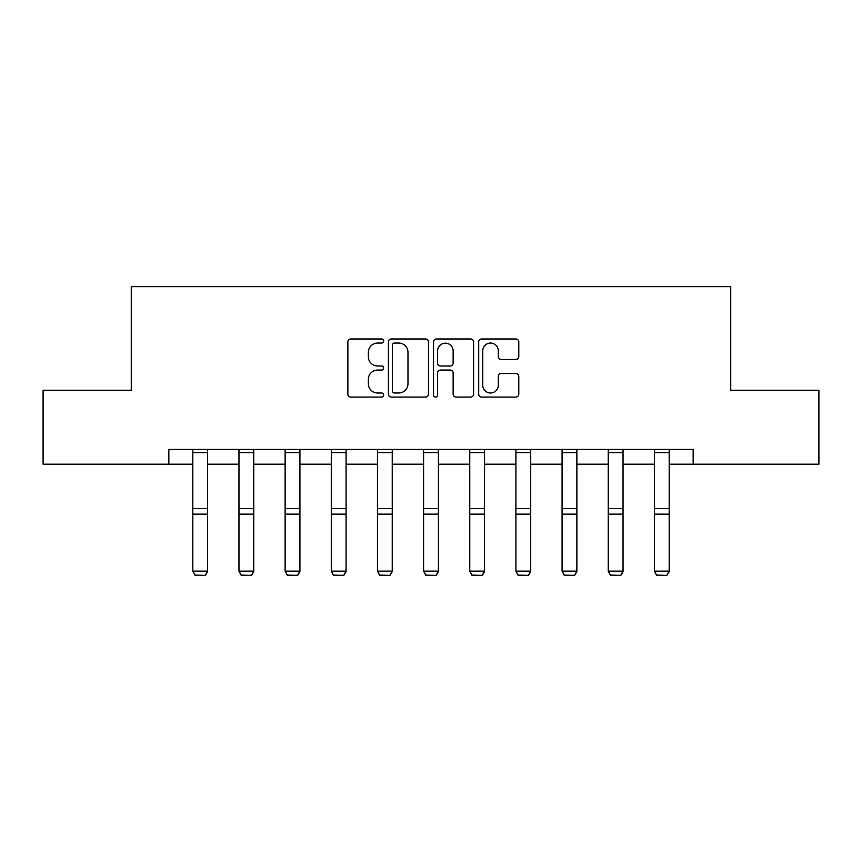 <?xml version="1.0" encoding="UTF-8"?>
<svg xmlns="http://www.w3.org/2000/svg" width="862" height="862" viewBox="0 0 862 862"><rect width="100%" height="100%" fill="white"/><g stroke="black" fill="none" stroke-linecap="round" stroke-linejoin="round"><path stroke-width="1.29" d="M383.665 341.018A2.036 2.036 0 0 0 381.629 338.981L350.769 338.981A2.909 2.909 0 0 0 347.86 341.891L347.86 394.171A2.909 2.909 0 0 0 350.769 397.07L381.629 397.07A2.036 2.036 0 0 0 383.665 395.033A2.036 2.036 0 0 0 381.629 393.007L377.631 393.007A9.299 9.299 0 0 1 368.343 383.709L368.343 379.355A9.299 9.299 0 0 1 377.631 370.057L381.629 370.057A2.036 2.036 0 0 0 383.665 368.031A2.036 2.036 0 0 0 381.629 365.994L377.631 365.994A9.299 9.299 0 0 1 368.343 356.706L368.343 352.342A9.299 9.299 0 0 1 377.631 343.054L381.629 343.054A2.036 2.036 0 0 0 383.665 341.018M515.875 359.465A2.909 2.909 0 0 0 518.784 356.556L518.784 341.891A2.909 2.909 0 0 0 515.875 338.981L481.61 338.981A2.909 2.909 0 0 0 478.701 341.891L478.701 394.171A2.909 2.909 0 0 0 481.61 397.07L515.875 397.07A2.909 2.909 0 0 0 518.784 394.171L518.784 376.446A2.909 2.909 0 0 0 515.875 373.548L501.21 373.548A2.909 2.909 0 0 0 498.311 376.446L498.311 385.239A7.769 7.769 0 0 1 490.543 393.007A7.769 7.769 0 0 1 482.774 385.239L482.774 350.823A7.769 7.769 0 0 1 490.543 343.054A7.769 7.769 0 0 1 498.311 350.823L498.311 356.556A2.909 2.909 0 0 0 501.21 359.465L515.875 359.465M168.844 464.187L43.1 464.187L43.1 390.217L131.272 390.217L131.272 286.658L730.728 286.658L730.728 390.217L818.9 390.217L818.9 464.187L693.156 464.187L693.156 449.393L168.844 449.393L168.844 464.187L192.819 464.187M428.457 341.891A2.909 2.909 0 0 0 425.559 338.981L391.283 338.981A2.909 2.909 0 0 0 388.385 341.891L388.385 394.171A2.909 2.909 0 0 0 391.283 397.07L425.559 397.07A2.909 2.909 0 0 0 428.457 394.171L428.457 341.891M436.441 338.981L470.717 338.981A2.909 2.909 0 0 1 473.615 341.891L473.615 394.171A2.909 2.909 0 0 1 470.717 397.07L456.052 397.07A2.909 2.909 0 0 1 453.143 394.171L453.143 372.966A2.909 2.909 0 0 0 450.244 370.057L440.514 370.057A2.909 2.909 0 0 0 437.605 372.966L437.605 395.033A2.036 2.036 0 0 1 435.579 397.07A2.036 2.036 0 0 1 433.543 395.033L433.543 341.891A2.909 2.909 0 0 1 436.441 338.981M207.613 464.187L238.968 464.187M253.762 464.187L285.128 464.187M299.922 464.187L331.288 464.187M346.082 464.187L377.448 464.187M392.242 464.187L423.608 464.187M438.392 464.187L469.758 464.187M484.552 464.187L515.918 464.187M530.712 464.187L562.078 464.187M576.872 464.187L608.238 464.187M623.032 464.187L654.387 464.187M669.181 464.187L693.156 464.187M394.484 343.054A2.036 2.036 0 0 0 392.447 345.08L392.447 390.971A2.036 2.036 0 0 0 394.484 393.007L398.686 393.007A9.299 9.299 0 0 0 407.985 383.709L407.985 352.342A9.299 9.299 0 0 0 398.686 343.054L394.484 343.054M453.143 350.963A7.769 7.769 0 0 0 445.374 343.195A7.769 7.769 0 0 0 437.605 350.963L437.605 363.085A2.909 2.909 0 0 0 440.514 365.994L450.244 365.994A2.909 2.909 0 0 0 453.143 363.085L453.143 350.963M207.613 449.393L207.613 571.668L205.393 575.342L195.038 575.126L205.393 575.342M195.038 575.342L192.819 571.129L207.613 571.129L205.393 575.126M192.819 449.393L192.819 571.129L195.038 575.126M253.762 449.393L253.762 571.668L251.553 575.342L241.188 575.126L251.553 575.342M241.188 575.342L238.968 571.129L253.762 571.129L251.553 575.126M238.968 449.393L238.968 571.129L241.188 575.126M299.922 449.393L299.922 571.668L297.702 575.342L287.348 575.126L297.702 575.342M287.348 575.342L285.128 571.129L299.922 571.129L297.702 575.126M285.128 449.393L285.128 571.129L287.348 575.126M346.082 449.393L346.082 571.668L343.863 575.342L333.508 575.126L343.863 575.342M333.508 575.342L331.288 571.129L346.082 571.129L343.863 575.126M331.288 449.393L331.288 571.129L333.508 575.126M392.242 449.393L392.242 571.668L390.023 575.342L379.668 575.126L390.023 575.342M379.668 575.342L377.448 571.129L392.242 571.129L390.023 575.126M377.448 449.393L377.448 571.129L379.668 575.126M438.392 449.393L438.392 571.668L436.183 575.342L425.817 575.126L436.183 575.342M425.817 575.342L423.608 571.129L438.392 571.129L436.183 575.126M423.608 449.393L423.608 571.129L425.817 575.126M484.552 449.393L484.552 571.668L482.332 575.342L471.977 575.126L482.332 575.342M471.977 575.342L469.758 571.129L484.552 571.129L482.332 575.126M469.758 449.393L469.758 571.129L471.977 575.126M530.712 449.393L530.712 571.668L528.492 575.342L518.137 575.126L528.492 575.342M518.137 575.342L515.918 571.129L530.712 571.129L528.492 575.126M515.918 449.393L515.918 571.129L518.137 575.126M576.872 449.393L576.872 571.668L574.652 575.342L564.298 575.126L574.652 575.342M564.298 575.342L562.078 571.129L576.872 571.129L574.652 575.126M562.078 449.393L562.078 571.129L564.298 575.126M623.032 449.393L623.032 571.668L620.812 575.342L610.447 575.126L620.812 575.342M610.447 575.342L608.238 571.129L623.032 571.129L620.812 575.126M608.238 449.393L608.238 571.129L610.447 575.126M669.181 449.393L669.181 571.668L666.962 575.342L656.607 575.126L666.962 575.342M656.607 575.342L654.387 571.129L669.181 571.129L666.962 575.126M654.387 449.393L654.387 571.129L656.607 575.126M207.613 449.458L192.819 449.458M207.613 508.526L192.819 508.526M207.613 514.14L192.819 514.14M207.613 452.636L192.819 452.636M253.762 449.458L238.968 449.458M253.762 508.526L238.968 508.526M253.762 514.14L238.968 514.14M253.762 452.636L238.968 452.636M299.922 449.458L285.128 449.458M299.922 508.526L285.128 508.526M299.922 514.14L285.128 514.14M299.922 452.636L285.128 452.636M346.082 449.458L331.288 449.458M346.082 508.526L331.288 508.526M346.082 514.14L331.288 514.14M346.082 452.636L331.288 452.636M392.242 449.458L377.448 449.458M392.242 508.526L377.448 508.526M392.242 514.14L377.448 514.14M392.242 452.636L377.448 452.636M438.392 449.458L423.608 449.458M438.392 508.526L423.608 508.526M438.392 514.14L423.608 514.14M438.392 452.636L423.608 452.636M484.552 449.458L469.758 449.458M484.552 508.526L469.758 508.526M484.552 514.14L469.758 514.14M484.552 452.636L469.758 452.636M530.712 449.458L515.918 449.458M530.712 508.526L515.918 508.526M530.712 514.14L515.918 514.14M530.712 452.636L515.918 452.636M576.872 449.458L562.078 449.458M576.872 508.526L562.078 508.526M576.872 514.14L562.078 514.14M576.872 452.636L562.078 452.636M623.032 449.458L608.238 449.458M623.032 508.526L608.238 508.526M623.032 514.14L608.238 514.14M623.032 452.636L608.238 452.636M669.181 449.458L654.387 449.458M669.181 508.526L654.387 508.526M669.181 514.14L654.387 514.14M669.181 452.636L654.387 452.636"/></g></svg>
